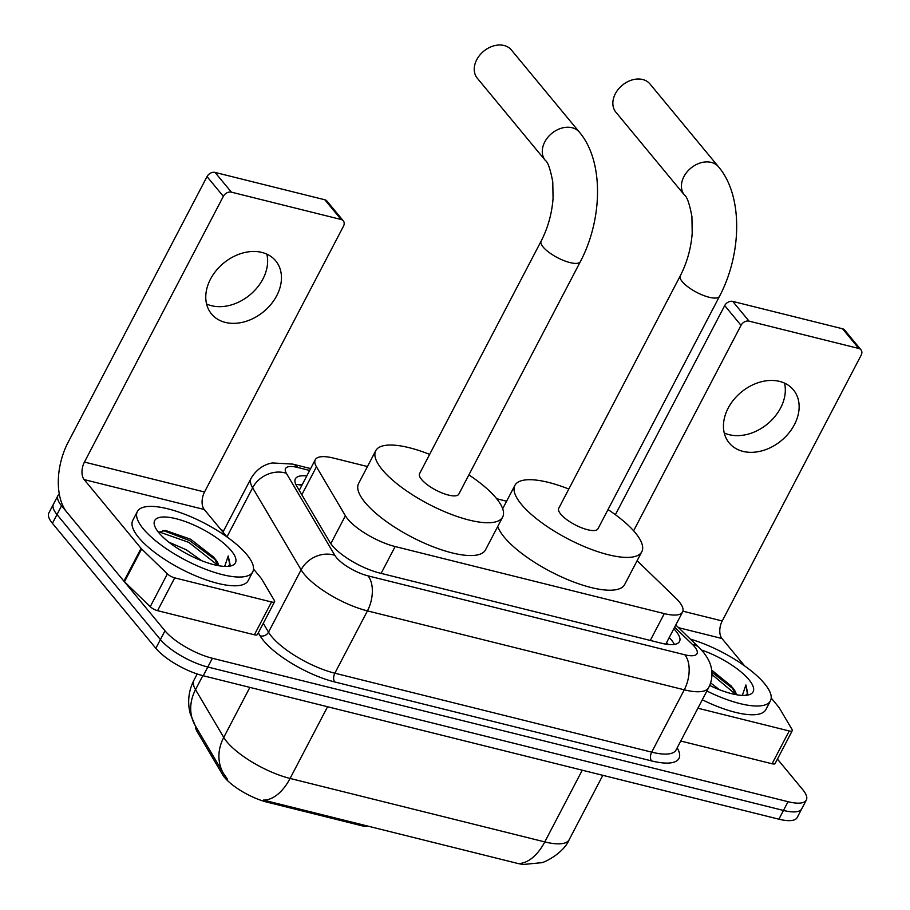 <?xml version="1.0" encoding="UTF-8"?>
<svg xmlns="http://www.w3.org/2000/svg" width="910" height="910" viewBox="0 0 910 910"><rect width="100%" height="100%" fill="white"/><g stroke="black" fill="none" stroke-linecap="round" stroke-linejoin="round"><path stroke-width="1.36" d="M367.469 466.546L333.549 458.094A39.062 12.456 27.6 0 0 315.258 459.732A39.062 12.456 27.6 0 0 316.452 466.773L345.39 515.765A39.062 12.456 27.6 0 0 347.757 519.075A39.062 12.456 27.6 0 0 395.145 546.546L664.311 613.613A39.062 12.456 27.6 0 0 682.591 611.975A39.062 12.456 27.6 0 0 675.732 598.063L637.114 560.708M362.601 824.733L362.043 825.814L267.244 802.199A35.149 11.216 -152.4 0 1 224.599 777.47A35.149 11.216 -152.4 0 1 222.472 774.49L197.14 731.629A35.149 11.216 -152.4 0 1 195.695 726.408M362.043 825.814A13.024 4.152 27.6 0 0 367.412 825.939M506.62 501.217L496.678 498.737M202.828 675.664L195.525 689.643A45.568 38.413 149.4 0 0 195.286 725.702L190.281 713.861L189.223 708.833C187.733 698.823 189.314 689.291 193.932 680.236A52.075 16.607 27.6 0 0 195.525 689.643L223.746 737.407A52.075 16.607 27.6 0 0 226.897 741.809A52.075 16.607 27.6 0 0 290.085 778.448A45.568 26.117 104 0 1 263.399 800.083L518.109 863.544L523.023 864.5L541.04 862.748C543.429 863.158 563.597 853.364 569.159 839.714L602.818 775.331M249.886 687.391L223.746 737.407A45.568 38.413 149.4 0 0 223.507 773.466L227.545 779.29M777.436 759.088L802.779 789.709A39.062 12.456 -152.4 0 1 806.328 800.061L801.755 808.808A39.062 12.456 -152.4 0 1 783.464 810.446L207.81 667.019A39.062 12.456 -152.4 0 1 160.41 639.548L56.989 514.559A39.062 12.456 -152.4 0 1 53.44 504.208A39.062 12.456 -152.4 0 0 56.989 514.559L160.41 639.548A39.062 12.456 -152.4 0 0 207.81 667.019L783.464 810.446A39.062 12.456 -152.4 0 0 801.755 808.808L797.183 817.555A39.062 12.456 -152.4 0 1 778.892 819.193L203.237 675.766A39.062 12.456 -152.4 0 1 155.838 648.295L52.416 523.307A39.062 12.456 -152.4 0 1 48.867 512.956L58.012 495.461A39.062 12.456 -152.4 0 1 59.286 493.993M306.795 475.93A39.062 12.456 27.6 0 0 295.386 478.831A39.062 12.456 27.6 0 0 296.569 485.883L329.852 542.223A39.062 12.456 27.6 0 0 332.218 545.522A39.062 12.456 27.6 0 0 379.618 573.004L661.217 643.165A39.062 12.456 27.6 0 0 679.508 641.527A39.062 12.456 27.6 0 0 673.809 628.776M806.328 800.061A39.062 12.456 -152.4 0 1 788.049 801.699L212.383 658.271A39.062 12.456 -152.4 0 1 164.983 630.801L61.561 505.812A39.062 12.456 -152.4 0 1 58.012 495.461M221.141 529.904L223.769 530.564M669.225 637.535A39.062 12.456 -152.4 0 1 674.39 644.416M295.932 484.689A39.062 12.456 -152.4 0 1 302.222 484.677M246.815 554.611A65.099 20.759 -152.4 0 1 252.741 571.878A65.099 20.759 -152.4 0 1 204.34 568.773A65.099 20.759 -152.4 0 1 143.279 528.812A65.099 20.759 -152.4 0 1 137.364 511.557A65.099 20.759 -152.4 0 1 185.765 514.65A65.099 20.759 -152.4 0 1 246.815 554.611M252.741 571.878L248.168 580.625A65.099 20.759 -152.4 0 1 199.756 577.52A65.099 20.759 -152.4 0 1 138.707 537.56A65.099 20.759 -152.4 0 1 132.792 520.304L137.364 511.557M217.979 565.588L213.907 557.352L190.656 539.243L165.37 530.416L158.533 532.339M158.818 532.68A45.568 14.537 -152.4 0 1 154.757 526.173A45.568 14.537 -152.4 0 1 181.75 520.338A45.568 14.537 -152.4 0 1 231.288 550.743A45.568 14.537 -152.4 0 1 230.81 565.929A45.568 14.537 -152.4 0 1 194.547 557.659A45.568 14.537 -152.4 0 1 158.818 532.68M215.033 558.876A32.544 10.385 -152.4 0 1 215.215 559.093A32.544 10.385 -152.4 0 1 218.571 565.702M201.747 560.731L186.243 549.765L168.771 542.11M227.966 566.373L230.037 564.359L228.228 555.987L224.656 566.418M215.886 560.185L189.735 540.654L163.049 530.428M217.945 565.372L188.825 542.394L158.966 531.827M229.718 564.883L228.228 555.987M266.835 254.129A41.667 31.452 -39.6 0 1 252.298 292.804A41.667 31.452 -39.6 0 1 211.507 305.714A41.667 31.452 -39.6 0 1 206.57 303.997M261.909 252.423A41.667 31.452 140.4 0 0 216.136 270.634A41.667 31.452 140.4 0 0 211.518 313.973A41.667 31.452 140.4 0 0 225.316 322.402A41.667 31.452 140.4 0 0 271.089 304.19A41.667 31.452 140.4 0 0 275.707 260.851A41.667 31.452 140.4 0 0 261.909 252.423M271.544 601.988A6.506 2.082 27.6 0 0 274.592 601.715L257.439 634.52A6.506 2.082 -152.4 0 1 254.39 634.793L271.544 601.988L174.731 577.873L157.578 610.678A6.506 2.082 -152.4 0 1 150.241 606.686L124.477 581.763A6.506 2.082 -152.4 0 1 123.919 581.172L67.01 512.387A52.075 29.837 104 0 1 68.102 442.34L207.025 176.608A6.506 4.914 -39.6 0 1 215.056 172.422L231.39 192.158A6.506 4.914 140.4 0 0 223.348 196.344L84.437 462.075A13.024 7.462 -76 0 0 84.152 479.581L141.073 548.366A6.506 2.082 27.6 0 0 141.63 548.957L167.383 573.88A6.506 2.082 27.6 0 0 174.731 577.873M254.39 634.793L157.578 610.678M309.65 470.447L297.741 467.478A26.037 8.304 27.6 0 0 286.343 473.28L334.823 555.327A26.037 8.304 27.6 0 0 336.404 557.534A26.037 8.304 27.6 0 0 367.993 575.848L684.82 654.79A26.037 8.304 27.6 0 0 694.637 646.794A26.037 8.304 27.6 0 0 692.43 644.428A26.037 16.767 134.1 0 1 699.107 647.579L703.259 652.06C708.151 658.248 710.938 664.141 711.597 669.714C712.519 676.005 711.529 681.977 708.651 687.63A52.075 16.607 -152.4 0 1 684.274 689.814L367.447 610.883A52.075 16.607 -152.4 0 1 304.259 574.244A52.075 16.607 -152.4 0 1 301.108 569.831L252.627 487.783L226.943 536.911L204.261 509.509A13.024 7.462 -76 0 1 204.534 491.991L343.457 226.26A6.506 4.914 140.4 0 0 343.298 220.823A6.506 4.914 140.4 0 0 341.136 219.503L324.802 199.768L215.056 172.422M324.802 199.768A6.506 4.914 -39.6 0 1 326.963 201.087L343.298 220.823M341.136 219.503L231.39 192.158M274.592 601.715A6.506 2.082 27.6 0 0 274.388 600.543L261.568 578.84A6.506 2.082 27.6 0 0 261.181 578.294L253.515 569.034M690.349 639.116A65.099 20.759 -152.4 0 1 764.502 683.592A65.099 20.759 -152.4 0 1 770.429 700.859A65.099 20.759 -152.4 0 1 706.877 691.009M770.429 700.859L765.856 709.607A65.099 20.759 -152.4 0 1 702.304 699.767M735.655 694.569L731.583 686.333L711.643 670.079M701.451 649.99A45.568 14.537 -152.4 0 1 748.976 679.724A45.568 14.537 -152.4 0 1 748.498 694.91A45.568 14.537 -152.4 0 1 709.686 685.435M732.709 687.858A32.544 10.385 -152.4 0 1 732.903 688.074A32.544 10.385 -152.4 0 1 736.247 694.683M719.435 689.712L710.608 682.875M745.654 695.354L747.724 693.34L745.904 684.968L742.344 695.399M733.574 689.166L711.859 672.16M735.621 694.353L711.927 674.492M747.406 693.864L745.904 684.968M511.386 49.982A22.136 16.71 140.4 0 0 504.06 45.5A22.136 16.71 140.4 0 0 479.741 55.18A22.136 16.71 140.4 0 0 477.284 78.203L545.329 160.433A22.136 16.71 -39.6 0 1 547.786 137.399A22.136 16.71 -39.6 0 1 572.094 127.73A22.136 16.71 -39.6 0 1 579.431 132.212L511.386 49.982M545.329 160.433C547.888 161.98 550.368 169.146 552.768 181.943L553.064 198.482C551.87 213.759 547.888 227.989 541.12 241.15L419.578 473.632A22.136 7.064 27.6 0 0 421.603 479.502A22.136 7.064 27.6 0 0 442.351 493.084A22.136 7.064 27.6 0 0 458.811 494.141L580.352 261.659C602.568 219.674 604.251 161.468 579.431 132.212M468.877 474.895A71.606 22.841 -152.4 0 1 496.143 498.077A71.606 22.841 -152.4 0 1 502.661 517.062A71.606 22.841 -152.4 0 1 449.415 513.649A71.606 22.841 -152.4 0 1 382.257 469.697A71.606 22.841 -152.4 0 1 375.739 450.712A71.606 22.841 -152.4 0 1 429.645 454.386M502.661 517.062L485.508 549.867A71.606 22.841 -152.4 0 1 432.261 546.455A71.606 22.841 -152.4 0 1 365.103 502.502A71.606 22.841 -152.4 0 1 358.586 483.517L375.739 450.712M650.002 83.993A22.136 16.71 140.4 0 0 642.665 79.511A22.136 16.71 140.4 0 0 618.356 89.191A22.136 16.71 140.4 0 0 615.899 112.214L684.479 195.104A22.136 16.71 -39.6 0 1 686.936 172.07A22.136 16.71 -39.6 0 1 711.256 162.401A22.136 16.71 -39.6 0 1 718.582 166.883L650.002 83.993M684.479 195.104C687.039 196.651 689.518 203.817 691.918 216.603L692.214 233.153C691.02 248.43 687.039 262.66 680.282 275.821L558.74 508.303A22.136 7.064 27.6 0 0 560.753 514.173A22.136 7.064 27.6 0 0 581.513 527.755A22.136 7.064 27.6 0 0 597.961 528.812L719.503 296.33C741.718 254.345 743.413 196.139 718.582 166.883M608.028 509.566A71.606 22.841 -152.4 0 1 635.294 532.748A71.606 22.841 -152.4 0 1 641.812 551.733A71.606 22.841 -152.4 0 1 588.565 548.321A71.606 22.841 -152.4 0 1 521.407 504.367A71.606 22.841 -152.4 0 1 514.889 485.383A71.606 22.841 -152.4 0 1 568.795 489.057M641.812 551.733L624.658 584.538A71.606 22.841 -152.4 0 1 571.412 581.126A71.606 22.841 -152.4 0 1 504.254 537.173A71.606 22.841 -152.4 0 1 497.724 526.503M784.522 383.11A41.667 31.452 -39.6 0 1 769.974 421.785A41.667 31.452 -39.6 0 1 729.183 434.684A41.667 31.452 -39.6 0 1 724.258 432.978M779.586 381.404A41.667 31.452 140.4 0 0 733.824 399.615A41.667 31.452 140.4 0 0 729.194 442.954A41.667 31.452 140.4 0 0 743.004 451.383A41.667 31.452 140.4 0 0 788.765 433.171A41.667 31.452 140.4 0 0 793.395 389.833A41.667 31.452 140.4 0 0 779.586 381.404M789.232 730.969A6.506 2.082 27.6 0 0 792.269 730.696L775.127 763.501A6.506 2.082 -152.4 0 1 772.078 763.774L789.232 730.969L697.89 708.219M772.078 763.774L680.737 741.024M615.387 514.696L724.701 305.589A6.506 4.914 -39.6 0 1 732.743 301.403L749.066 321.139A6.506 4.914 140.4 0 0 741.036 325.325L633.61 530.792M744.607 665.881L721.937 638.49A13.024 7.462 -76 0 1 722.221 620.973L861.133 355.241A6.506 4.914 140.4 0 0 860.974 349.804A6.506 4.914 140.4 0 0 858.824 348.485L842.489 328.749L732.743 301.403M842.489 328.749A6.506 4.914 -39.6 0 1 844.651 330.068L860.974 349.804M858.824 348.485L749.066 321.139M792.269 730.696A6.506 2.082 27.6 0 0 792.075 729.524L779.256 707.821A6.506 2.082 27.6 0 0 778.858 707.275L771.202 698.015M330.796 543.679L345.39 515.765M666.552 644.235A39.062 25.15 134.1 0 0 665.87 643.962M222.472 774.49L223.234 773.022M197.14 731.629L197.914 730.15M267.244 802.199L267.813 801.118M381.119 573.38L395.145 546.546M301.824 494.767L316.452 466.773M650.286 640.435L664.311 613.613M518.109 863.544A45.568 26.117 -76 0 0 544.783 841.909A52.075 16.607 27.6 0 0 569.159 839.714M327.566 706.752L290.085 778.448L544.783 841.909L582.264 770.201M778.892 819.193L788.049 801.699M203.237 675.766L212.383 658.271M155.838 648.295L164.983 630.801M52.416 523.307L61.561 505.812M677.165 747.838A58.593 18.689 -152.4 0 1 651.549 760.908L334.721 681.965A6.506 3.731 104 0 1 334.857 673.207L367.447 610.883A26.037 14.924 -76 0 0 367.993 575.848M334.721 681.965A58.593 18.689 -152.4 0 1 263.638 640.754A58.593 18.689 -152.4 0 1 260.089 635.794L258.338 632.814M334.823 555.327A26.037 21.954 149.4 0 0 301.108 569.831L268.518 632.166A52.075 16.607 27.6 0 0 271.669 636.579A52.075 16.607 27.6 0 0 334.857 673.207L651.685 752.149A52.075 16.607 27.6 0 0 676.062 749.965L676.028 750.022M286.343 473.28A26.037 21.954 149.4 0 0 252.627 487.783A52.075 16.607 -152.4 0 1 251.046 478.387L222.961 532.1M263.297 623.327L268.518 632.166A6.506 5.483 -30.6 0 1 260.089 635.794M684.82 654.79A26.037 14.924 -76 0 1 684.274 689.814L651.685 752.149A6.506 3.731 104 0 0 651.549 760.908M692.43 644.428L674.629 627.206M297.741 467.478A26.037 14.924 -76 0 0 292.599 464.089L272.522 462.962C268.905 463.452 258.44 465.909 251.046 478.387M204.534 491.991L84.437 462.075M204.261 509.509L84.152 479.581M123.919 581.172L141.073 548.366M223.348 196.344L207.025 176.608M141.63 548.957L124.477 581.763M150.241 606.686L167.383 573.88M541.12 241.15A22.136 7.064 27.6 0 0 543.134 247.019A22.136 7.064 27.6 0 0 569.99 262.58A22.136 7.064 27.6 0 0 580.352 261.659M680.282 275.821A22.136 7.064 27.6 0 0 682.295 281.69A22.136 7.064 27.6 0 0 709.152 297.251A22.136 7.064 27.6 0 0 719.503 296.33M722.221 620.973L682.909 611.179M721.937 638.49L678.519 627.672M741.036 325.325L724.701 305.589M301.927 485.235L297.468 484.529M668.372 644.462L666.529 642.688M299.231 490.388L315.258 459.732M665.79 644.121L682.591 611.975M223.507 773.466L195.286 725.702M193.932 680.236L197.197 673.991M708.651 687.63L676.062 749.965M310.628 468.582L292.599 464.089M699.107 647.579L675.777 625.011M514.889 485.383L502.673 508.747"/></g></svg>
